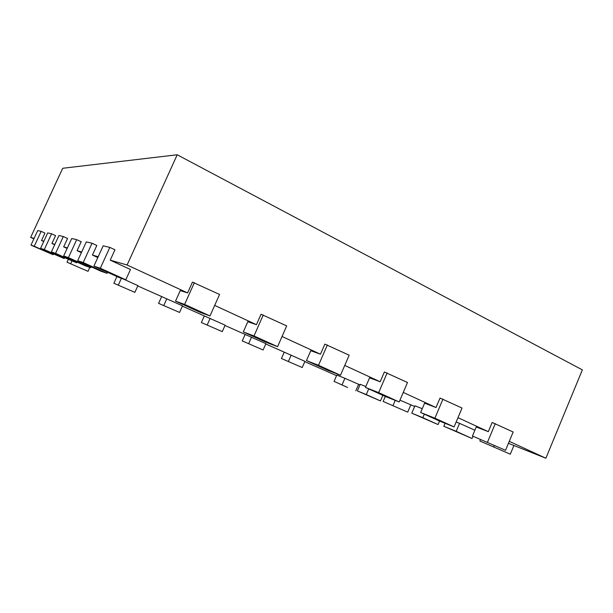 <?xml version="1.0" encoding="UTF-8"?>
<svg xmlns="http://www.w3.org/2000/svg" width="613" height="613" viewBox="0 0 613 613"><rect width="100%" height="100%" fill="white"/><g stroke="black" fill="none" stroke-linecap="round" stroke-linejoin="round"><path stroke-width="0.92" d="M347.579 387.462L334.07 381.386L347.579 387.462M334.07 381.386L336.798 375.095L344.904 378.282L342.138 384.688M359.984 384.887L344.904 378.282M355.816 390.833L358.613 384.343M304.784 361.647L336.56 375.646M302.209 367.539L281.451 358.521L302.209 367.539L304.914 361.341L265.758 343.962M263.115 349.977L242.265 340.92L263.115 349.977L265.896 343.655L225.002 325.488M222.274 331.625L201.355 322.545L222.274 331.625L225.14 325.174L182.375 306.171M179.563 312.438L158.591 303.343L179.563 312.438L182.521 305.849L137.772 285.957M134.868 292.363L113.857 283.252L134.868 292.363L137.917 285.627L122.7 278.731M33.868 238.871L30.65 237.407L34.083 238.396M43.715 241.522L41.508 240.518L43.868 241.193M54.695 244.756L51.929 243.499L54.886 244.342M67.139 248.434L63.691 246.863L67.376 247.92M81.376 252.656L77.069 250.686L81.675 252.004M97.812 257.552L92.417 255.085L98.187 256.732M125.795 279.796L118.753 277.367L93.904 266.103L100.317 268.241L125.795 279.796L130.477 269.49L110.217 260.173L127.098 265L177.218 154.775L582.35 369.877L545.876 458.225L509.273 441.337M175.517 301.144L184.62 304.408L209.991 315.948L200.282 312.392L175.517 301.144L180.268 290.577L187.609 292.922L127.098 265M243.292 331.924L254.004 335.955L277.582 346.674L266.356 342.399L243.292 331.924L247.813 321.71L256.433 324.675L214.688 305.412M306.446 360.613L318.522 365.287L340.483 375.271L327.97 370.39L306.446 360.613L310.76 350.713L320.461 354.214L282.049 336.499M365.432 387.401L378.673 392.634L399.186 401.959L385.569 396.55L365.432 387.401L369.562 377.815L380.175 381.769L344.751 365.425M420.656 412.488L434.885 418.196L454.08 426.916L439.529 421.054L420.656 412.488L424.61 403.178L436.004 407.53L403.254 392.42M472.454 436.012L505.533 450.31L472.454 436.012L476.247 426.977L488.308 431.667L457.98 417.668M508.445 443.322L545.876 458.225M456.187 431.33L472.025 438.502L443.82 426.273L456.187 431.33L459.551 423.361L474.891 430.219M459.551 423.361L456.141 422.02M422.265 408.695L414.932 405.814L411.798 413.177L422.817 417.683L424.319 414.15M399.944 400.166L414.656 406.457M365.823 386.504L360.229 384.313L357.387 390.925L366.283 394.565L368.719 388.895M30.65 237.407L62.725 168.276L177.218 154.775M288.439 361.356L291.175 355.111M281.451 358.521L284.171 352.306M366.283 394.565L380.458 400.94L357.387 390.925M248.732 343.518L251.545 337.142M380.458 400.94L382.864 395.324M242.265 340.92L245.07 334.583M383.156 401.461L407.722 412.128L383.156 401.461L385.309 396.435M393.033 405.5L395.216 400.389M207.24 324.875L210.136 318.369M407.722 412.128L410.794 404.932M201.355 322.545L204.244 316.078M422.817 417.683L438.065 424.571L411.798 413.177M163.84 305.374L166.828 298.738M438.065 424.571L439.552 421.062M158.591 303.343L161.571 296.746M443.82 426.273L445.076 423.292M118.393 284.961L121.428 278.287M472.025 438.502L472.968 436.249M113.857 283.252L116.914 276.532M479.856 441.008L510.3 454.195L479.856 441.008L480.431 439.636M88.034 271.321L67.001 262.211L88.034 271.321L89.835 267.383M493.84 446.731L494.262 445.728M70.763 263.559L71.859 261.169M510.3 454.195L513.87 445.597M67.001 262.211L68.235 259.529M187.609 292.922L192.451 282.126L219.569 294.462L209.991 315.948M256.433 324.675L261.038 314.239L286.692 325.909L277.582 346.674M320.461 354.214L324.852 344.123L349.18 355.18L340.483 375.271M380.175 381.769L384.374 371.991L407.492 382.497L399.186 401.959M436.004 407.53L440.027 398.044L462.033 408.043L454.08 426.916M488.308 431.667L492.162 422.464L513.158 431.996L505.533 450.31M34.267 246.234L53.139 254.724L30.964 245.131L34.267 246.234L41.155 231.362L44.941 233.101L41.508 240.518M44.274 249.568L64.189 258.533L40.565 248.334L44.274 249.568L51.569 233.798L55.561 235.63L51.929 243.499M55.584 253.338L76.64 262.831L51.377 251.935L55.584 253.338L63.323 236.541L67.553 238.488L63.691 246.863M68.441 257.621L90.793 267.712L85.521 265.896L63.645 256.019L68.441 257.621L76.694 239.66L81.184 241.737L77.069 250.686M83.199 262.54L107.014 273.314L100.953 271.222L77.682 260.701L83.199 262.54L92.042 243.246L96.823 245.468L92.417 255.085M100.317 268.241L109.842 247.399L114.953 249.79L110.217 260.173M30.964 245.131L37.715 230.557L41.155 231.362M53.139 254.724L53.423 254.119M487.527 442.126L495.273 423.614M40.565 248.334L47.707 232.894L51.569 233.798M64.189 258.533L64.503 257.851M434.885 418.196L442.961 399.109M51.377 251.935L58.955 235.522L63.323 236.541M76.64 262.831L77 262.05M378.673 392.634L387.117 372.949M63.645 256.019L71.713 238.503L76.694 239.66M90.793 267.712L91.207 266.816M318.522 365.287L327.365 344.966M77.682 260.701L86.31 241.905L92.042 243.246M107.014 273.314L107.497 272.264M254.004 335.955L263.284 314.944M93.904 266.103L103.168 245.844L109.842 247.399M184.62 304.408L194.367 282.662"/></g></svg>
